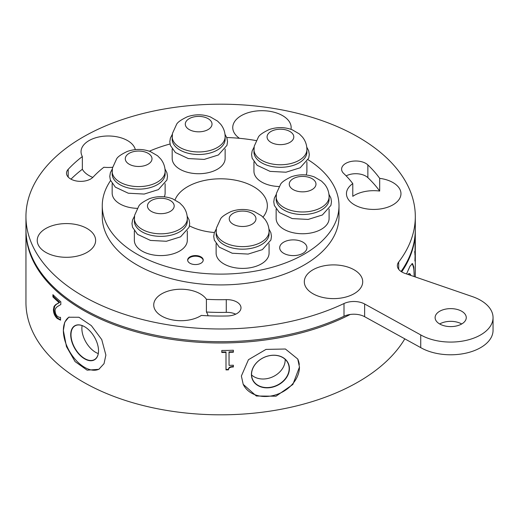 <?xml version="1.0" encoding="UTF-8"?>
<svg xmlns="http://www.w3.org/2000/svg" width="519" height="519" viewBox="0 0 519 519"><rect width="100%" height="100%" fill="white"/><g stroke="black" fill="none" stroke-linecap="round" stroke-linejoin="round"><path stroke-width="0.78" d="M252.046 224.24A13.364 7.714 180 0 1 233.154 224.24A13.364 7.714 180 0 1 229.242 218.784A13.364 7.714 180 0 1 233.154 213.328A13.364 7.714 180 0 1 247.712 211.661A13.364 7.714 180 0 1 255.964 218.784A13.364 7.714 180 0 1 252.046 224.24M289.874 142.381A13.364 7.714 180 0 1 270.983 142.381A13.364 7.714 180 0 1 267.071 136.925A13.364 7.714 180 0 1 270.983 131.469A13.364 7.714 180 0 1 285.541 129.795A13.364 7.714 180 0 1 293.793 136.925A13.364 7.714 180 0 1 289.874 142.381M312.068 189.591A13.364 7.714 180 0 1 293.17 189.591A13.364 7.714 180 0 1 289.258 184.135A13.364 7.714 180 0 1 293.17 178.679A13.364 7.714 180 0 1 307.735 177.005A13.364 7.714 180 0 1 315.98 184.135A13.364 7.714 180 0 1 312.068 189.591M148.09 164.218A13.364 7.714 180 0 1 129.192 164.218A13.364 7.714 180 0 1 125.28 158.762A13.364 7.714 180 0 1 129.192 153.313A13.364 7.714 180 0 1 143.757 151.639A13.364 7.714 180 0 1 152.002 158.762A13.364 7.714 180 0 1 148.09 164.218M170.277 211.428A13.364 7.714 180 0 1 151.386 211.428A13.364 7.714 180 0 1 147.467 205.972A13.364 7.714 180 0 1 151.386 200.522A13.364 7.714 180 0 1 165.944 198.848A13.364 7.714 180 0 1 174.189 205.972A13.364 7.714 180 0 1 170.277 211.428M208.106 129.568A13.364 7.714 180 0 1 189.214 129.568A13.364 7.714 180 0 1 185.296 124.112A13.364 7.714 180 0 1 189.214 118.656A13.364 7.714 180 0 1 203.772 116.983A13.364 7.714 180 0 1 212.018 124.112A13.364 7.714 180 0 1 208.106 129.568M415.31 229.936A194.683 112.396 180 0 1 415.31 230.572A194.683 112.396 180 0 1 401.68 271.885M350.195 314.469A194.683 112.396 180 0 1 82.969 310.051A194.683 112.396 180 0 1 25.95 230.572A194.683 112.396 180 0 1 25.95 229.936M70.986 179.159A173.022 99.895 180 0 1 82.352 169.259L82.352 156.543A173.022 99.895 0 0 0 68.197 169.33A14.162 8.174 0 0 0 66.51 173.197A14.162 8.174 0 0 0 77.221 181.125A14.162 8.174 0 0 0 93.148 177.063A144.697 83.54 0 0 1 103.852 167.254A27.254 15.739 0 0 0 112.597 167.274M45.782 252.364A29.2 16.861 0 0 0 77.61 256.016A29.2 16.861 0 0 0 95.632 240.44A29.2 16.861 0 0 0 87.082 228.516A29.2 16.861 0 0 0 55.254 224.863A29.2 16.861 0 0 0 37.232 240.44A29.2 16.861 0 0 0 45.782 252.364M290.99 129.315A29.2 16.861 0 0 0 291.153 127.557A29.2 16.861 0 0 0 282.596 115.64A29.2 16.861 0 0 0 250.774 111.981A29.2 16.861 0 0 0 232.746 127.557A29.2 16.861 0 0 0 239.447 138.307M312.86 293.676A29.2 16.861 0 0 0 344.687 297.335A29.2 16.861 0 0 0 362.716 281.759A29.2 16.861 0 0 0 354.159 269.835A29.2 16.861 0 0 0 322.338 266.182A29.2 16.861 0 0 0 304.309 281.759A29.2 16.861 0 0 0 312.86 293.676M206.413 299.294A27.254 15.739 0 0 0 200.256 293.838A27.254 15.739 0 0 0 170.556 290.426A27.254 15.739 0 0 0 153.728 304.964A27.254 15.739 0 0 0 171.283 319.672A27.254 15.739 0 0 0 201.34 315.429A172.289 99.473 0 0 0 227.38 315.98A14.162 8.174 0 0 0 240.991 307.812A14.162 8.174 0 0 0 226.271 299.638A143.964 83.118 0 0 1 206.413 299.294L206.413 312.016A143.964 83.118 0 0 0 226.271 312.354A14.162 8.174 180 0 1 235.73 314.17M208.041 315.792A27.254 15.739 0 0 0 206.413 312.016M135.31 149.615A27.254 15.739 0 0 0 127.57 140.604A27.254 15.739 0 0 0 97.87 137.191A27.254 15.739 0 0 0 81.042 151.73A27.254 15.739 0 0 0 82.352 156.543M82.352 169.259A27.254 15.739 0 0 0 92.817 177.401M352.784 183.609A27.254 15.739 0 0 0 346.452 193.697A27.254 15.739 0 0 0 373.706 209.429A27.254 15.739 0 0 0 400.966 193.697A27.254 15.739 0 0 0 392.98 182.571A27.254 15.739 0 0 0 379.681 178.341A172.289 99.473 0 0 0 367.867 164.925A14.162 8.174 0 0 0 351.947 161.299A14.162 8.174 0 0 0 341.606 169.175A14.162 8.174 0 0 0 343.662 173.417A143.964 83.118 180 0 1 352.784 183.609L352.784 196.331A27.254 15.739 0 0 1 379.681 191.057L379.681 178.341M493.05 317.615L493.05 330.331A42.363 24.458 180 0 1 466.899 352.926A42.363 24.458 180 0 1 420.734 347.626L364.63 316.7A15.576 8.992 0 0 0 344.006 316.246A194.683 112.396 180 0 1 137.321 330.888A194.683 112.396 180 0 1 25.95 229.301L25.95 216.585A194.683 112.396 0 0 0 137.321 318.173A194.683 112.396 0 0 0 344.006 303.531A15.576 8.992 180 0 1 364.63 303.985L420.734 334.911A42.363 24.458 0 0 0 466.899 340.211A42.363 24.458 0 0 0 493.05 317.615A42.363 24.458 0 0 0 472.387 296.608L404.956 273.39A15.576 8.992 180 0 1 397.359 265.67A15.576 8.992 180 0 1 398.689 262.03A194.683 112.396 0 0 0 415.31 216.585A194.683 112.396 0 0 0 220.633 104.189A194.683 112.396 0 0 0 25.95 216.585M415.31 216.585L415.31 229.301A194.683 112.396 180 0 1 401.07 271.495M404.807 338.849A194.683 112.396 180 0 1 188.65 413.293A194.683 112.396 180 0 1 25.95 302.421L25.95 239.538M414.941 254.985L415.304 239.214L415.304 254.479L414.908 261.038A194.683 112.396 0 0 0 414.921 260.96L415.297 249.276L414.941 254.985M406.526 273.935L410.004 266.195L412.488 263.535L413.818 266.98L414.201 276.575A30.07 6.351 98.8 0 0 414.201 276.244A30.07 6.351 98.8 0 0 411.852 263.73M299.457 367.043L292.872 384.462L275.998 396.205L256.328 396.01L243.21 384.352L241.367 376.028L248.452 359.699L266 349.397L285.405 349.015L297.757 359.031L299.457 367.043A30.07 23.712 155.1 0 1 275.602 394.888A30.07 23.712 155.1 0 1 243.223 384.378M221.782 352.459L221.782 350.481A194.683 112.396 0 0 0 233.362 350.241L233.362 352.219A194.683 112.396 180 0 1 229.054 352.356L229.054 365.357A194.683 112.396 -0 0 0 233.362 365.22L233.362 366.991C230.202 366.952 228.568 367.906 228.464 369.846A194.683 112.396 180 0 1 225.999 369.898L225.999 352.42A194.683 112.396 180 0 1 221.782 352.459M69.15 317.025A30.07 17.361 -120 0 0 63.363 330.519L66.464 346.608L75.067 361.587L87.127 370.164L98.831 369.314L104.021 363.676L105.882 355.074L101.743 339.575L91.357 325.634L78.94 317.265L68.761 317.232L64.739 322.195L63.363 330.519A30.07 17.361 -120 0 0 76.228 360.504A30.07 17.361 -120 0 0 99.252 369.054M25.95 230.572L25.95 240.316A194.683 112.396 180 0 1 25.95 240.18L25.95 239.986M52.919 296.913L52.919 294.662A194.683 112.396 0 0 0 60.82 301.779L60.82 304.53L57.615 306.45C55.793 307.702 54.956 309.246 55.098 311.082L55.715 314.092L57.278 316.292L59.134 317.297L60.438 317.336A194.683 112.396 0 0 0 60.535 317.414L60.535 320.184L57.155 318.426C54.709 316.052 53.463 313.113 53.418 309.622L54.054 306.353L55.715 304.601L59.134 302.609A194.683 112.396 180 0 1 52.919 296.913L53.587 296.68L53.587 295.317M346.154 175.883A14.162 8.174 180 0 1 367.867 177.647A172.289 99.473 180 0 1 379.681 191.057M285.171 359.343A19.469 15.356 -24.9 0 1 285.184 359.939A19.469 15.356 -24.9 0 1 272.507 376.93A19.469 15.356 -24.9 0 1 251.572 374.939M98.273 353.562A19.469 11.243 60 0 1 81.872 328.488A19.469 11.243 60 0 1 82.125 325.595M251.559 374.335A19.469 15.356 155.1 0 0 252.701 379.623A19.469 15.356 155.1 0 0 273.643 386.571A19.469 15.356 155.1 0 0 289.167 368.522A19.469 15.356 155.1 0 0 288.019 363.235A19.469 15.356 155.1 0 0 267.077 356.287A19.469 15.356 155.1 0 0 251.559 374.335M410.484 275.297A19.469 4.113 98.8 0 0 409.212 273.747A19.469 4.113 98.8 0 0 408.362 273.987M415.057 242.607L415.077 252L415.271 241.997M84.694 326.782A19.469 11.243 -120 0 0 75.028 325.854A19.469 11.243 -120 0 0 72.044 341.457A19.469 11.243 -120 0 0 84.759 358.61A19.469 11.243 -120 0 0 94.497 359.576A19.469 11.243 -120 0 0 98.526 350.74M251.423 374.478A19.664 15.505 155.1 0 0 270.412 387.589A19.664 15.505 155.1 0 0 289.407 368.6A19.664 15.505 155.1 0 0 270.412 355.483A19.664 15.505 155.1 0 0 251.423 374.478M410.801 275.407A19.664 4.152 98.8 0 0 408.466 273.902A19.664 4.152 98.8 0 0 407.94 274.421M414.772 251.987L414.298 251.981M84.623 326.743L84.623 326.743A19.664 11.353 -120 0 0 70.72 334.768A19.664 11.353 -120 0 0 84.623 358.85A19.664 11.353 -120 0 0 98.526 350.825A19.664 11.353 -120 0 0 84.623 326.743M225.999 352.42L225.979 351.973A193.905 111.948 180 0 1 221.782 352.012M233.31 365.22L233.31 366.544C230.164 366.505 228.542 367.452 228.431 369.398A193.905 111.948 180 0 1 225.999 369.444M233.31 350.241L233.31 351.772A193.905 111.948 180 0 1 229.022 351.908L229.054 365.357M299.301 364.513A30.07 23.712 155.1 0 0 297.783 359.083M60.535 319.769L57.81 318.179C55.371 315.812 54.132 312.886 54.086 309.395L54.716 306.119L56.376 304.361L59.782 302.356A193.905 111.948 180 0 1 53.587 296.68M228.431 369.398L228.464 369.846M233.31 366.544L233.362 366.991M229.022 351.908L229.054 352.356M233.31 351.772L233.362 352.219M263.01 217.137A46.723 26.975 0 0 0 267.356 205.777A46.723 26.975 0 0 0 253.668 186.704A46.723 26.975 0 0 0 207.594 179.872A46.723 26.975 0 0 0 175.033 199.893M189.467 225.875A46.723 26.975 0 0 0 214.412 232.512M59.782 302.356L59.134 302.609M56.376 304.361L55.715 304.601M54.716 306.119L54.054 306.353M439.677 323.973A15.576 8.992 0 0 0 456.649 325.926A15.576 8.992 0 0 0 466.263 317.615A15.576 8.992 0 0 0 461.702 311.257A15.576 8.992 0 0 0 444.725 309.311A15.576 8.992 0 0 0 435.11 317.615A15.576 8.992 0 0 0 439.677 323.973A15.576 8.992 180 0 1 461.702 323.973M189.928 263.237A7.785 4.496 0 0 0 198.42 264.216A7.785 4.496 0 0 0 203.221 260.058A7.785 4.496 0 0 0 200.944 256.879A7.785 4.496 0 0 0 192.458 255.906A7.785 4.496 0 0 0 187.651 260.058A7.785 4.496 0 0 0 189.928 263.237M203.201 260.376A7.785 4.496 0 0 0 200.944 257.515A7.785 4.496 0 0 0 192.711 256.483A7.785 4.496 0 0 0 187.67 260.376M269.076 231.344L269.076 233.887A26.475 15.285 180 0 1 261.323 244.696A26.475 15.285 180 0 1 232.467 248.011A26.475 15.285 180 0 1 216.125 233.887L216.404 228.068L220.556 218.953C221.548 216.903 225.116 214.405 231.253 211.46C239.051 208.768 246.739 208.813 254.323 211.603L261.511 215.774L264.606 218.901C267.525 222.554 269.017 226.699 269.076 231.344A26.475 15.285 180 0 1 261.323 242.152A26.475 15.285 180 0 1 232.467 245.468A26.475 15.285 180 0 1 216.125 231.344M216.125 243.703L216.125 253.11A26.475 15.285 0 0 0 232.467 267.233A26.475 15.285 0 0 0 261.323 263.924A26.475 15.285 0 0 0 269.076 253.11L269.076 243.703M110.56 180.638A118.364 68.339 0 0 0 102.262 205.777A118.364 68.339 0 0 0 136.932 254.096A118.364 68.339 0 0 0 265.929 268.913A118.364 68.339 0 0 0 338.998 205.777A118.364 68.339 0 0 0 308.111 159.742M256.12 140.584A118.364 68.339 0 0 0 226.738 137.529M170.018 144.003A118.364 68.339 0 0 0 149.362 151.211M172.185 149.024L172.185 158.438A26.475 15.285 0 0 0 188.527 172.561A26.475 15.285 0 0 0 217.383 169.246A26.475 15.285 0 0 0 225.136 158.438L225.136 149.024M134.356 230.89L134.356 240.303A26.475 15.285 0 0 0 150.698 254.42A26.475 15.285 0 0 0 179.555 251.112A26.475 15.285 0 0 0 187.307 240.303L187.307 230.89M112.162 183.681L112.162 193.094A26.475 15.285 0 0 0 137.237 208.359M164.309 196.837A26.475 15.285 0 0 0 165.12 193.094L165.12 183.681M276.147 209.047L276.147 218.46A26.475 15.285 0 0 0 292.489 232.583A26.475 15.285 0 0 0 321.345 229.268A26.475 15.285 0 0 0 329.098 218.46L329.098 209.047M253.953 161.837L253.953 171.251A26.475 15.285 0 0 0 279.027 186.516M306.1 175A26.475 15.285 0 0 0 306.904 171.251L306.904 161.837M302.953 242.178A13.63 7.869 0 0 0 288.097 240.472A13.63 7.869 0 0 0 279.689 247.738A13.63 7.869 0 0 0 293.313 255.608A13.63 7.869 0 0 0 306.943 247.738A13.63 7.869 0 0 0 302.953 242.178M338.998 205.777L338.998 216.585A118.364 68.339 180 0 1 265.929 279.722A118.364 68.339 180 0 1 136.932 264.904A118.364 68.339 180 0 1 102.262 216.585L102.262 205.777M420.734 347.626L420.734 334.911M306.904 149.478L306.904 152.022A26.475 15.285 180 0 1 299.152 162.836A26.475 15.285 180 0 1 270.295 166.145A26.475 15.285 180 0 1 253.953 152.022L254.232 146.202L258.384 137.094C259.377 135.044 262.945 132.546 269.082 129.601C276.88 126.908 284.568 126.954 292.158 129.744L299.34 133.915L302.434 137.042C305.354 140.688 306.846 144.84 306.904 149.478A26.475 15.285 180 0 1 299.152 160.293A26.475 15.285 180 0 1 270.295 163.602A26.475 15.285 180 0 1 253.953 149.478M329.098 196.688L329.098 199.231A26.475 15.285 180 0 1 321.345 210.046A26.475 15.285 180 0 1 292.489 213.354A26.475 15.285 180 0 1 276.147 199.231L276.426 193.412L280.578 184.303C281.57 182.253 285.132 179.756 291.276 176.81C299.067 174.118 306.761 174.163 314.345 176.953L321.533 181.125L324.622 184.251C327.541 187.897 329.033 192.049 329.098 196.688A26.475 15.285 180 0 1 321.345 207.503A26.475 15.285 180 0 1 292.489 210.811A26.475 15.285 180 0 1 276.147 196.688M165.12 171.322L165.12 173.865A26.475 15.285 180 0 1 157.361 184.673A26.475 15.285 180 0 1 128.511 187.988A26.475 15.285 180 0 1 112.162 173.865L112.448 168.046L116.6 158.931C117.592 156.881 121.154 154.383 127.291 151.438C135.089 148.745 142.783 148.791 150.367 151.58L157.549 155.752L160.643 158.885C163.563 162.531 165.055 166.677 165.12 171.322A26.475 15.285 180 0 1 157.361 182.13A26.475 15.285 180 0 1 128.511 185.445A26.475 15.285 180 0 1 112.162 171.322M187.307 218.531L187.307 221.075A26.475 15.285 180 0 1 179.555 231.883A26.475 15.285 180 0 1 150.698 235.198A26.475 15.285 180 0 1 134.356 221.075L134.635 215.255L138.787 206.14C139.78 204.09 143.348 201.593 149.485 198.647C157.283 195.955 164.971 196 172.555 198.79L179.743 202.961L182.831 206.095C185.757 209.741 187.249 213.886 187.307 218.531A26.475 15.285 180 0 1 179.555 229.34A26.475 15.285 180 0 1 150.698 232.655A26.475 15.285 180 0 1 134.356 218.531M225.136 136.672L225.136 139.215A26.475 15.285 180 0 1 217.383 150.023A26.475 15.285 180 0 1 188.527 153.339A26.475 15.285 180 0 1 172.185 139.215L172.464 133.396L176.616 124.281C177.608 122.231 181.176 119.733 187.314 116.788C195.112 114.096 202.799 114.141 210.383 116.931L217.571 121.102L220.666 124.229C223.585 127.882 225.077 132.027 225.136 136.672A26.475 15.285 180 0 1 217.383 147.48A26.475 15.285 180 0 1 188.527 150.789A26.475 15.285 180 0 1 172.185 136.672M68.197 177.063L68.197 169.33M344.006 316.246L344.006 303.531M398.689 262.03L398.689 269.303M414.791 253.473L415.174 253.48M54.086 309.395L53.418 309.622M57.81 318.179L57.155 318.426M367.867 177.647L367.867 164.925M226.271 312.354L226.271 299.638M364.63 303.985L364.63 316.7M415.31 276.958L415.31 250.586M415.31 240.621L415.31 230.572M414.473 241.867L415.252 241.873M216.274 228.944L214.321 232.784L213.744 236.437L214.321 240.076L219.329 247.187L232.24 253.24L248.153 254.076L262.361 249.639L270.905 240.012L271.456 236.359L270.86 232.713L268.926 228.944M254.102 147.085L252.15 150.925L251.572 154.571L252.15 158.217L257.158 165.327L270.068 171.38L285.988 172.217L300.19 167.773L308.734 158.146L309.285 154.5L308.688 150.854L306.755 147.085M276.296 194.294L274.337 198.135L273.766 201.781L274.343 205.427L279.352 212.537L292.255 218.59L308.176 219.427L322.383 214.983L330.921 205.355L331.479 201.709L330.882 198.063L328.949 194.294M112.312 168.922L110.359 172.762L109.781 176.415L110.359 180.054L115.367 187.164L128.277 193.217L144.198 194.061L158.399 189.617L166.943 179.989L167.494 176.337L166.897 172.691L164.964 168.922M134.505 216.131L132.553 219.972L131.975 223.624L132.553 227.264L137.561 234.374L150.471 240.427L166.385 241.27L180.593 236.826L189.13 227.199L189.688 223.546L189.091 219.9L187.158 216.131M172.334 134.272L170.381 138.112L169.804 141.758L170.381 145.404L175.39 152.515L188.3 158.567L204.214 159.404L218.421 154.96L226.965 145.333L227.517 141.687L226.92 138.041L224.987 134.272"/></g></svg>
